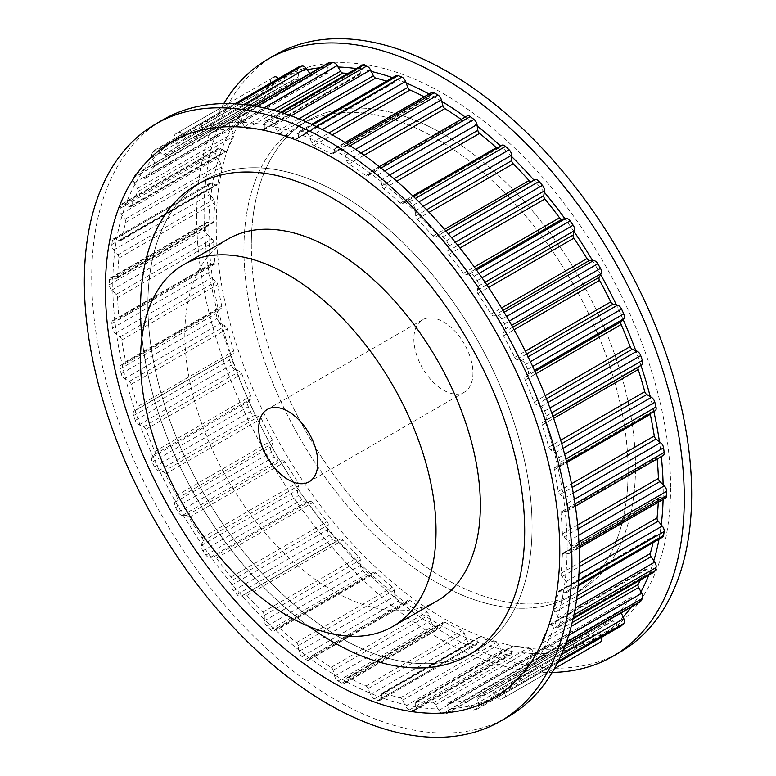 <?xml version="1.0" encoding="UTF-8"?>
<svg xmlns="http://www.w3.org/2000/svg" width="776" height="776" viewBox="0 0 776 776"><rect width="100%" height="100%" fill="white"/><g stroke="black" fill="none" stroke-linecap="round" stroke-linejoin="round"><path stroke-width="0.58" stroke-dasharray="3.88 2.91" d="M563.842 552.919L568.207 553.647A5.228 3.017 -120 0 0 569.584 553.443A5.228 3.017 -120 0 0 570.661 551.086A326.25 188.364 -120 0 0 570.661 546.731A5.228 3.017 -120 0 0 568.207 541.328L563.842 537.031A3.133 1.814 -120 0 1 562.367 533.869A314.755 181.73 -120 0 0 561.019 513.295A3.133 1.814 -120 0 1 561.649 511.559A3.133 1.814 -120 0 1 562.163 511.413L566.228 511.209A5.228 3.017 -120 0 0 567.072 510.967A5.228 3.017 -120 0 0 568.119 507.921A326.25 188.364 -120 0 0 567.528 503.284A5.228 3.017 -120 0 0 564.559 498.076L560.01 494.477A3.133 1.814 -120 0 1 558.235 491.441A314.755 181.73 -120 0 0 554.229 469.82A3.133 1.814 -120 0 1 554.792 467.647A3.133 1.814 -120 0 1 555.015 467.55L558.681 466.415A5.228 3.017 -120 0 0 559.04 466.26A5.228 3.017 -120 0 0 559.952 462.486A326.25 188.364 -120 0 0 558.788 457.675A5.228 3.017 -120 0 0 555.383 452.796L550.756 449.983A3.133 1.814 -120 0 1 548.739 447.141A314.755 181.73 -120 0 0 542.162 425.005A3.133 1.814 -120 0 1 542.57 422.416L545.751 420.379A5.228 3.017 -120 0 0 546.372 415.897A326.25 188.364 -120 0 0 544.665 411.028A5.228 3.017 -120 0 0 541.386 406.837A5.228 3.017 -120 0 0 540.901 406.595L536.323 404.645A3.133 1.814 -120 0 1 536.032 404.5A3.133 1.814 -120 0 1 534.092 402.075A314.755 181.73 -120 0 0 525.11 379.968A3.133 1.814 -120 0 1 525.129 377.107L527.748 374.216A5.228 3.017 -120 0 0 527.709 369.298A326.25 188.364 -120 0 0 525.497 364.507A5.228 3.017 -120 0 0 522.529 361.063A5.228 3.017 -120 0 0 521.482 360.627L517.039 359.589A3.133 1.814 -120 0 1 516.409 359.327A3.133 1.814 -120 0 1 514.672 357.348A314.755 181.73 -120 0 0 503.508 335.814A3.133 1.814 -120 0 1 503.139 332.759L505.127 329.082A5.228 3.017 -120 0 0 504.429 323.854A326.25 188.364 -120 0 0 501.762 319.237A5.228 3.017 -120 0 0 499.172 316.521A5.228 3.017 -120 0 0 497.581 316.016L493.41 315.91A3.133 1.814 -120 0 1 492.45 315.599A3.133 1.814 -120 0 1 490.946 314.057A314.755 181.73 -120 0 0 477.88 293.619A3.133 1.814 -120 0 1 477.124 290.447L478.443 286.082A5.228 3.017 -120 0 0 477.094 280.67A326.25 188.364 -120 0 0 474.049 276.353A5.228 3.017 -120 0 0 471.895 274.316A5.228 3.017 -120 0 0 469.81 273.86L465.998 274.685A3.133 1.814 -120 0 1 464.737 274.413A3.133 1.814 -120 0 1 463.505 273.268A314.755 181.73 -120 0 0 448.858 254.431A3.133 1.814 -120 0 1 447.742 251.23L448.344 246.283A5.228 3.017 -120 0 0 446.384 240.802A326.25 188.364 -120 0 0 443.028 236.893A5.228 3.017 -120 0 0 441.379 235.487A5.228 3.017 -120 0 0 438.838 235.196L435.481 236.932A3.133 1.814 -120 0 1 433.949 236.758A3.133 1.814 -120 0 1 433.027 235.991A314.755 181.73 -120 0 0 417.149 219.22A3.133 1.814 -120 0 1 415.703 216.048L415.577 210.645A5.228 3.017 -120 0 0 413.055 205.252A326.25 188.364 -120 0 0 409.476 201.838A5.228 3.017 -120 0 0 408.36 200.994A5.228 3.017 -120 0 0 405.751 200.741A5.228 3.017 -120 0 0 405.431 200.974L402.608 203.584A3.133 1.814 -120 0 1 402.424 203.729A3.133 1.814 -120 0 1 400.852 203.574A3.133 1.814 -120 0 1 400.251 203.128A314.755 181.73 -120 0 0 383.538 188.849A3.133 1.814 -120 0 1 381.792 185.794L380.948 180.061A5.228 3.017 -120 0 0 377.922 174.881A326.25 188.364 -120 0 0 374.207 172.049A5.228 3.017 -120 0 0 373.654 171.69A5.228 3.017 -120 0 0 371.044 171.428A5.228 3.017 -120 0 0 370.414 172.039L368.202 175.463A3.133 1.814 -120 0 1 367.824 175.832A3.133 1.814 -120 0 1 366.253 175.677A3.133 1.814 -120 0 1 365.991 175.512A314.755 181.73 -120 0 0 348.86 164.056A3.133 1.814 -120 0 1 346.862 161.204L345.31 155.278A5.228 3.017 -120 0 0 341.857 150.437A326.25 188.364 -120 0 0 339.975 149.341A326.25 188.364 -120 0 0 338.094 148.264A5.228 3.017 -120 0 0 335.513 148.022A5.228 3.017 -120 0 0 334.64 149.108L333.098 153.26A3.133 1.814 -120 0 1 332.574 153.91A3.133 1.814 -120 0 1 331.1 153.803A314.755 181.73 -120 0 0 313.96 145.471A3.133 1.814 -120 0 1 313.698 145.335A3.133 1.814 -120 0 1 311.748 142.871L309.546 136.906A5.228 3.017 -120 0 0 306.297 132.803A5.228 3.017 -120 0 0 305.754 132.531A326.25 188.364 -120 0 0 302.029 131.066A5.228 3.017 -120 0 0 300.021 131.096A5.228 3.017 -120 0 0 299.002 132.744L298.159 137.517A3.133 1.814 -120 0 1 297.548 138.506A3.133 1.814 -120 0 1 296.413 138.545A314.755 181.73 -120 0 0 279.7 133.53A3.133 1.814 -120 0 1 279.098 133.278A3.133 1.814 -120 0 1 277.342 131.26L274.529 125.402A5.228 3.017 -120 0 0 271.6 122.036A5.228 3.017 -120 0 0 270.485 121.599A326.25 188.364 -120 0 0 266.895 120.872A5.228 3.017 -120 0 0 265.46 121.066A5.228 3.017 -120 0 0 264.373 123.345L264.257 128.622A3.133 1.814 -120 0 1 263.607 129.99A3.133 1.814 -120 0 1 262.812 130.116A314.755 181.73 -120 0 0 246.923 128.544A3.133 1.814 -120 0 1 246.002 128.244A3.133 1.814 -120 0 1 244.479 126.663L241.123 121.046A5.228 3.017 -120 0 0 238.581 118.408A5.228 3.017 -120 0 0 236.922 117.903A326.25 188.364 -120 0 0 233.566 117.942A5.228 3.017 -120 0 0 232.664 118.185A5.228 3.017 -120 0 0 231.607 121.153L232.218 126.798A3.133 1.814 -120 0 1 231.588 128.573A3.133 1.814 -120 0 1 231.102 128.719A314.755 181.73 -120 0 0 216.446 130.63A3.133 1.814 -120 0 1 215.214 130.349A3.133 1.814 -120 0 1 213.963 129.175L210.15 123.947A5.228 3.017 -120 0 0 208.055 121.987A5.228 3.017 -120 0 0 205.912 121.541A326.25 188.364 -120 0 0 202.856 122.336A5.228 3.017 -120 0 0 202.439 122.511A5.228 3.017 -120 0 0 201.517 126.207L202.827 132.085A3.133 1.814 -120 0 1 202.274 134.296A3.133 1.814 -120 0 1 202.08 134.384A314.755 181.73 -120 0 0 189.004 139.728A3.133 1.814 -120 0 1 187.501 139.544A3.133 1.814 -120 0 1 186.55 138.739L182.37 134.035A5.228 3.017 -120 0 0 180.779 132.696A5.228 3.017 -120 0 0 178.189 132.424A326.25 188.364 -120 0 0 176.85 133.181A326.25 188.364 -120 0 0 175.521 133.967A5.228 3.017 -120 0 0 174.823 138.39L176.821 144.355A3.133 1.814 -120 0 1 176.443 146.984A314.755 181.73 -120 0 0 165.278 155.627A3.133 1.814 -120 0 1 165.113 155.753A3.133 1.814 -120 0 1 163.542 155.598A3.133 1.814 -120 0 1 162.911 155.132L158.479 151.048A5.228 3.017 -120 0 0 157.431 150.272A5.228 3.017 -120 0 0 154.812 150.011A5.228 3.017 -120 0 0 154.453 150.282A326.25 188.364 -120 0 0 152.241 152.523A5.228 3.017 -120 0 0 152.203 157.402L154.822 163.319A3.133 1.814 -120 0 1 154.841 166.19A314.755 181.73 -120 0 0 145.859 177.937A3.133 1.814 -120 0 1 145.49 178.276A3.133 1.814 -120 0 1 143.929 178.121A3.133 1.814 -120 0 1 143.638 177.937L139.049 174.59A5.228 3.017 -120 0 0 138.564 174.28A5.228 3.017 -120 0 0 135.955 174.018A5.228 3.017 -120 0 0 135.286 174.678A326.25 188.364 -120 0 0 133.579 177.568A5.228 3.017 -120 0 0 134.209 182.777L137.391 188.49A3.133 1.814 -120 0 1 137.798 191.556A314.755 181.73 -120 0 0 131.222 206.096A3.133 1.814 -120 0 1 130.708 206.717A3.133 1.814 -120 0 1 129.194 206.6L124.567 204.069A5.228 3.017 -120 0 0 122.055 203.865A5.228 3.017 -120 0 0 121.163 205.01A326.25 188.364 -120 0 0 119.999 208.482A5.228 3.017 -120 0 0 121.269 213.885L124.946 219.249A3.133 1.814 -120 0 1 125.731 222.431A314.755 181.73 -120 0 0 121.716 239.415A3.133 1.814 -120 0 1 121.114 240.376A3.133 1.814 -120 0 1 119.95 240.405L115.401 238.756A5.228 3.017 -120 0 0 113.461 238.814A5.228 3.017 -120 0 0 112.423 240.531A326.25 188.364 -120 0 0 111.841 244.489A5.228 3.017 -120 0 0 113.733 249.959L117.797 254.858A3.133 1.814 -120 0 1 118.941 258.069A314.755 181.73 -120 0 0 117.593 277.071A3.133 1.814 -120 0 1 116.943 278.409A3.133 1.814 -120 0 1 116.109 278.535L111.754 277.798A5.228 3.017 -120 0 0 110.376 278.012A5.228 3.017 -120 0 0 109.29 280.369A326.25 188.364 -120 0 0 109.29 284.714A5.228 3.017 -120 0 0 111.754 290.127L116.109 294.424A3.133 1.814 -120 0 1 117.593 297.586A314.755 181.73 -120 0 0 118.941 318.15A3.133 1.814 -120 0 1 118.301 319.896A3.133 1.814 -120 0 1 117.797 320.042L113.733 320.245A5.228 3.017 -120 0 0 112.879 320.488A5.228 3.017 -120 0 0 111.841 323.534A326.25 188.364 -120 0 0 112.423 328.17A5.228 3.017 -120 0 0 115.401 333.379L119.95 336.978A3.133 1.814 -120 0 1 121.716 340.014A314.755 181.73 -120 0 0 125.731 361.635A3.133 1.814 -120 0 1 125.159 363.808A3.133 1.814 -120 0 1 124.946 363.905L121.269 365.03A5.228 3.017 -120 0 0 120.91 365.195A5.228 3.017 -120 0 0 119.999 368.969A326.25 188.364 -120 0 0 121.163 373.78A5.228 3.017 -120 0 0 124.567 378.659L129.194 381.472A3.133 1.814 -120 0 1 131.222 384.304A314.755 181.73 -120 0 0 137.798 406.44A3.133 1.814 -120 0 1 137.391 409.039L134.209 411.076A5.228 3.017 -120 0 0 133.579 415.558A326.25 188.364 -120 0 0 135.286 420.417A5.228 3.017 -120 0 0 138.564 424.608A5.228 3.017 -120 0 0 139.049 424.85L143.638 426.8A3.133 1.814 -120 0 1 143.929 426.945A3.133 1.814 -120 0 1 145.859 429.37A314.755 181.73 -120 0 0 154.841 451.477A3.133 1.814 -120 0 1 154.822 454.338L152.203 457.229A5.228 3.017 -120 0 0 152.241 462.147A326.25 188.364 -120 0 0 154.453 466.948A5.228 3.017 -120 0 0 157.431 470.392A5.228 3.017 -120 0 0 158.479 470.819L162.911 471.866A3.133 1.814 -120 0 1 163.542 472.128A3.133 1.814 -120 0 1 165.278 474.097A314.755 181.73 -120 0 0 176.443 495.641A3.133 1.814 -120 0 1 176.821 498.696L174.823 502.363A5.228 3.017 -120 0 0 175.521 507.601A326.25 188.364 -120 0 0 178.189 512.208A5.228 3.017 -120 0 0 180.779 514.934A5.228 3.017 -120 0 0 182.37 515.439L186.55 515.545A3.133 1.814 -120 0 1 187.501 515.846A3.133 1.814 -120 0 1 189.004 517.398A314.755 181.73 -120 0 0 202.08 537.836A3.133 1.814 -120 0 1 202.827 540.998L201.517 545.363A5.228 3.017 -120 0 0 202.856 550.785A326.25 188.364 -120 0 0 205.912 555.102A5.228 3.017 -120 0 0 208.055 557.139A5.228 3.017 -120 0 0 210.15 557.595L213.963 556.77A3.133 1.814 -120 0 1 215.214 557.042A3.133 1.814 -120 0 1 216.446 558.187A314.755 181.73 -120 0 0 231.102 577.014A3.133 1.814 -120 0 1 232.218 580.225L231.607 585.172A5.228 3.017 -120 0 0 233.566 590.643A326.25 188.364 -120 0 0 236.922 594.562A5.228 3.017 -120 0 0 238.581 595.958A5.228 3.017 -120 0 0 241.123 596.259L244.479 594.513A3.133 1.814 -120 0 1 246.002 594.697A3.133 1.814 -120 0 1 246.923 595.464A314.755 181.73 -120 0 0 262.812 612.225A3.133 1.814 -120 0 1 264.257 615.397L264.373 620.81A5.228 3.017 -120 0 0 266.895 626.203A326.25 188.364 -120 0 0 270.485 629.608A5.228 3.017 -120 0 0 271.6 630.452A5.228 3.017 -120 0 0 274.209 630.713A5.228 3.017 -120 0 0 274.529 630.481L277.342 627.862A3.133 1.814 -120 0 1 277.536 627.726A3.133 1.814 -120 0 1 279.098 627.881A3.133 1.814 -120 0 1 279.7 628.317A314.755 181.73 -120 0 0 296.413 642.606A3.133 1.814 -120 0 1 298.159 645.651L299.002 651.394A5.228 3.017 -120 0 0 302.029 656.574A326.25 188.364 -120 0 0 305.754 659.396A5.228 3.017 -120 0 0 306.297 659.765A5.228 3.017 -120 0 0 308.916 660.027A5.228 3.017 -120 0 0 309.546 659.406L311.748 655.992A3.133 1.814 -120 0 1 312.136 655.623A3.133 1.814 -120 0 1 313.698 655.778A3.133 1.814 -120 0 1 313.96 655.943A314.755 181.73 -120 0 0 331.1 667.389A3.133 1.814 -120 0 1 333.098 670.251L334.64 676.177A5.228 3.017 -120 0 0 338.094 681.008A326.25 188.364 -120 0 0 339.975 682.104A326.25 188.364 -120 0 0 341.857 683.19A5.228 3.017 -120 0 0 344.447 683.433A5.228 3.017 -120 0 0 345.31 682.337L346.862 678.195A3.133 1.814 -120 0 1 347.376 677.545A3.133 1.814 -120 0 1 348.86 677.642A314.755 181.73 -120 0 0 365.991 685.984A3.133 1.814 -120 0 1 366.253 686.12A3.133 1.814 -120 0 1 368.202 688.574L370.414 694.549A5.228 3.017 -120 0 0 373.654 698.652A5.228 3.017 -120 0 0 374.207 698.924A326.25 188.364 -120 0 0 377.922 700.388A5.228 3.017 -120 0 0 379.93 700.359A5.228 3.017 -120 0 0 380.948 698.701L381.792 693.938A3.133 1.814 -120 0 1 382.403 692.949A3.133 1.814 -120 0 1 383.538 692.9A314.755 181.73 -120 0 0 400.251 697.915A3.133 1.814 -120 0 1 400.852 698.167A3.133 1.814 -120 0 1 402.608 700.185L405.431 706.053A5.228 3.017 -120 0 0 408.36 709.409A5.228 3.017 -120 0 0 409.476 709.856A326.25 188.364 -120 0 0 413.055 710.583A5.228 3.017 -120 0 0 414.5 710.38A5.228 3.017 -120 0 0 415.577 708.1L415.703 702.833A3.133 1.814 -120 0 1 416.343 701.465A3.133 1.814 -120 0 1 417.149 701.339A314.755 181.73 -120 0 0 433.027 702.91A3.133 1.814 -120 0 1 433.949 703.211A3.133 1.814 -120 0 1 435.481 704.792L438.838 710.409A5.228 3.017 -120 0 0 441.379 713.047A5.228 3.017 -120 0 0 443.028 713.551A326.25 188.364 -120 0 0 446.384 713.513A5.228 3.017 -120 0 0 447.296 713.27A5.228 3.017 -120 0 0 448.344 710.302L447.742 704.657A3.133 1.814 -120 0 1 448.373 702.881A3.133 1.814 -120 0 1 448.858 702.736A314.755 181.73 -120 0 0 463.505 700.825A3.133 1.814 -120 0 1 464.737 701.106A3.133 1.814 -120 0 1 465.998 702.28L469.81 707.508A5.228 3.017 -120 0 0 471.895 709.468A5.228 3.017 -120 0 0 474.049 709.914A326.25 188.364 -120 0 0 477.094 709.109A5.228 3.017 -120 0 0 477.512 708.934A5.228 3.017 -120 0 0 478.443 705.248L477.124 699.37A3.133 1.814 -120 0 1 477.686 697.149A3.133 1.814 -120 0 1 477.88 697.061A314.755 181.73 -120 0 0 490.946 691.717A3.133 1.814 -120 0 1 492.45 691.911A3.133 1.814 -120 0 1 493.41 692.706L497.581 697.42A5.228 3.017 -120 0 0 499.172 698.759A5.228 3.017 -120 0 0 501.762 699.021A326.25 188.364 -120 0 0 503.1 698.264A326.25 188.364 -120 0 0 504.429 697.488A5.228 3.017 -120 0 0 505.127 693.065L503.139 687.09A3.133 1.814 -120 0 1 503.508 684.471A314.755 181.73 -120 0 0 514.672 675.818A3.133 1.814 -120 0 1 514.847 675.702A3.133 1.814 -120 0 1 516.409 675.857A3.133 1.814 -120 0 1 517.039 676.323L521.482 680.397A5.228 3.017 -120 0 0 522.529 681.183A5.228 3.017 -120 0 0 525.139 681.435A5.228 3.017 -120 0 0 525.497 681.163A326.25 188.364 -120 0 0 527.709 678.922A5.228 3.017 -120 0 0 527.748 674.053L525.129 668.136A3.133 1.814 -120 0 1 525.11 665.255A314.755 181.73 -120 0 0 534.092 653.518A3.133 1.814 -120 0 1 534.46 653.169A3.133 1.814 -120 0 1 536.032 653.324A3.133 1.814 -120 0 1 536.323 653.518L540.901 656.865A5.228 3.017 -120 0 0 541.386 657.175A5.228 3.017 -120 0 0 543.995 657.437A5.228 3.017 -120 0 0 544.665 656.768A326.25 188.364 -120 0 0 546.372 653.877A5.228 3.017 -120 0 0 545.751 648.678L542.57 642.965A3.133 1.814 -120 0 1 542.162 639.899A314.755 181.73 -120 0 0 548.739 625.359A3.133 1.814 -120 0 1 549.253 624.728A3.133 1.814 -120 0 1 550.756 624.855L555.383 627.386A5.228 3.017 -120 0 0 557.895 627.59A5.228 3.017 -120 0 0 558.788 626.436A326.25 188.364 -120 0 0 559.952 622.973A5.228 3.017 -120 0 0 558.681 617.57L555.015 612.196A3.133 1.814 -120 0 1 554.229 609.024A314.755 181.73 -120 0 0 558.235 592.039A3.133 1.814 -120 0 1 558.846 591.079A3.133 1.814 -120 0 1 560.01 591.04L564.559 592.699A5.228 3.017 -120 0 0 566.499 592.641A5.228 3.017 -120 0 0 567.528 590.924A326.25 188.364 -120 0 0 568.119 586.966A5.228 3.017 -120 0 0 566.228 581.486L562.163 576.597A3.133 1.814 -120 0 1 561.019 573.386A314.755 181.73 -120 0 0 562.367 554.374A3.133 1.814 -120 0 1 563.017 553.045A3.133 1.814 -120 0 1 563.842 552.919L659.891 497.464L664.246 498.202A5.228 3.017 -120 0 0 665.624 497.988M659.891 497.464A3.133 1.814 -120 0 0 659.057 497.591A3.133 1.814 -120 0 0 658.407 498.929A314.755 181.73 -120 0 1 658.271 502.237M560.01 591.04L656.05 535.595L660.599 537.244A5.228 3.017 -120 0 0 662.539 537.186M656.05 535.595A3.133 1.814 -120 0 0 654.886 535.624A3.133 1.814 -120 0 0 654.284 536.585A314.755 181.73 -120 0 1 653.023 542.686M550.756 624.855L646.806 569.4L651.433 571.931A5.228 3.017 -120 0 0 653.945 572.135M646.806 569.4A3.133 1.814 -120 0 0 645.293 569.283A3.133 1.814 -120 0 0 644.778 569.904A314.755 181.73 -120 0 1 640.442 579.934M536.323 653.518L632.362 598.063L636.95 601.41A5.228 3.017 -120 0 0 637.435 601.72A5.228 3.017 -120 0 0 640.045 601.982M632.362 598.063A3.133 1.814 -120 0 0 632.071 597.879A3.133 1.814 -120 0 0 630.51 597.724A3.133 1.814 -120 0 0 630.141 598.063A314.755 181.73 -120 0 1 621.159 609.81A3.133 1.814 -120 0 0 621.178 612.681L621.246 612.836M517.039 676.323L613.088 620.868L617.521 624.952A5.228 3.017 -120 0 0 618.569 625.728A5.228 3.017 -120 0 0 621.188 625.99M613.088 620.868A3.133 1.814 -120 0 0 612.458 620.402A3.133 1.814 -120 0 0 610.887 620.247A3.133 1.814 -120 0 0 610.722 620.373A314.755 181.73 -120 0 1 599.557 629.016A3.133 1.814 -120 0 0 599.179 631.645L601.158 637.552M493.41 692.706L589.45 637.261L593.63 641.965A5.228 3.017 -120 0 0 595.221 643.304A5.228 3.017 -120 0 0 597.811 643.576A326.25 188.364 -120 0 0 599.15 642.819M589.45 637.261A3.133 1.814 -120 0 0 588.499 636.456A3.133 1.814 -120 0 0 586.995 636.272A314.755 181.73 -120 0 1 573.92 641.616A3.133 1.814 -120 0 0 573.726 641.703A3.133 1.814 -120 0 0 573.173 643.915L574.482 649.793A5.228 3.017 -120 0 1 573.561 653.489A5.228 3.017 -120 0 1 573.144 653.664A326.25 188.364 -120 0 1 570.088 654.459A5.228 3.017 -120 0 1 567.945 654.013A5.228 3.017 -120 0 1 565.85 652.053L562.037 646.825A3.133 1.814 -120 0 0 560.786 645.651A3.133 1.814 -120 0 0 559.554 645.37A314.755 181.73 -120 0 1 544.898 647.281A3.133 1.814 -120 0 0 544.413 647.427A3.133 1.814 -120 0 0 543.782 649.202L544.393 654.847A5.228 3.017 -120 0 1 543.336 657.815A5.228 3.017 -120 0 1 542.434 658.058A326.25 188.364 -120 0 1 539.077 658.096A5.228 3.017 -120 0 1 537.419 657.592A5.228 3.017 -120 0 1 534.877 654.954L531.521 649.337A3.133 1.814 -120 0 0 529.998 647.756A3.133 1.814 -120 0 0 529.077 647.456A314.755 181.73 -120 0 1 513.188 645.884A3.133 1.814 -120 0 0 512.393 646.01A3.133 1.814 -120 0 0 511.743 647.378L511.627 652.655A5.228 3.017 -120 0 1 510.54 654.934A5.228 3.017 -120 0 1 509.105 655.128A326.25 188.364 -120 0 1 505.515 654.401A5.228 3.017 -120 0 1 504.4 653.964A5.228 3.017 -120 0 1 501.471 650.598L498.658 644.74A3.133 1.814 -120 0 0 496.902 642.722A3.133 1.814 -120 0 0 496.3 642.47A314.755 181.73 -120 0 1 479.587 637.455A3.133 1.814 -120 0 0 478.452 637.494A3.133 1.814 -120 0 0 477.841 638.483L476.998 643.255A5.228 3.017 -120 0 1 475.979 644.904A5.228 3.017 -120 0 1 473.971 644.934A326.25 188.364 -120 0 1 470.246 643.469A5.228 3.017 -120 0 1 469.703 643.197A5.228 3.017 -120 0 1 466.454 639.094L464.252 633.129A3.133 1.814 -120 0 0 462.302 630.665A3.133 1.814 -120 0 0 462.04 630.529A314.755 181.73 -120 0 1 444.9 622.197A3.133 1.814 -120 0 0 443.426 622.09A3.133 1.814 -120 0 0 442.902 622.74L441.36 626.892A5.228 3.017 -120 0 1 440.487 627.978A5.228 3.017 -120 0 1 437.906 627.736A326.25 188.364 -120 0 1 436.025 626.659A326.25 188.364 -120 0 1 434.143 625.563A5.228 3.017 -120 0 1 430.69 620.722L429.138 614.796A3.133 1.814 -120 0 0 427.139 611.944A314.755 181.73 -120 0 1 410.009 600.488A3.133 1.814 -120 0 0 409.747 600.323A3.133 1.814 -120 0 0 408.176 600.168A3.133 1.814 -120 0 0 407.798 600.537L405.586 603.961A5.228 3.017 -120 0 1 404.956 604.572A5.228 3.017 -120 0 1 402.346 604.31A5.228 3.017 -120 0 1 401.793 603.951A326.25 188.364 -120 0 1 398.078 601.119A5.228 3.017 -120 0 1 395.052 595.939L394.208 590.206A3.133 1.814 -120 0 0 392.462 587.151A314.755 181.73 -120 0 1 375.749 572.872A3.133 1.814 -120 0 0 375.147 572.426A3.133 1.814 -120 0 0 373.576 572.271A3.133 1.814 -120 0 0 373.392 572.416L370.569 575.026A5.228 3.017 -120 0 1 370.249 575.258A5.228 3.017 -120 0 1 367.64 575.006A5.228 3.017 -120 0 1 366.524 574.162A326.25 188.364 -120 0 1 362.945 570.748A5.228 3.017 -120 0 1 360.423 565.355L360.297 559.952A3.133 1.814 -120 0 0 358.851 556.78A314.755 181.73 -120 0 1 342.973 540.009A3.133 1.814 -120 0 0 342.051 539.242A3.133 1.814 -120 0 0 340.519 539.068L337.162 540.804A5.228 3.017 -120 0 1 334.621 540.513A5.228 3.017 -120 0 1 332.972 539.107A326.25 188.364 -120 0 1 329.616 535.197A5.228 3.017 -120 0 1 327.656 529.717L328.258 524.77A3.133 1.814 -120 0 0 327.142 521.569A314.755 181.73 -120 0 1 312.495 502.732A3.133 1.814 -120 0 0 311.263 501.587A3.133 1.814 -120 0 0 310.002 501.315L306.19 502.14A5.228 3.017 -120 0 1 304.105 501.684A5.228 3.017 -120 0 1 301.951 499.647A326.25 188.364 -120 0 1 298.905 495.33A5.228 3.017 -120 0 1 297.557 489.918L298.876 485.553A3.133 1.814 -120 0 0 298.12 482.381A314.755 181.73 -120 0 1 285.054 461.943A3.133 1.814 -120 0 0 283.55 460.401A3.133 1.814 -120 0 0 282.59 460.09L278.419 459.984A5.228 3.017 -120 0 1 276.828 459.479A5.228 3.017 -120 0 1 274.238 456.763A326.25 188.364 -120 0 1 271.571 452.146A5.228 3.017 -120 0 1 270.873 446.918L272.861 443.241A3.133 1.814 -120 0 0 272.492 440.186A314.755 181.73 -120 0 1 261.328 418.652A3.133 1.814 -120 0 0 259.591 416.673A3.133 1.814 -120 0 0 258.961 416.411L254.518 415.373A5.228 3.017 -120 0 1 253.471 414.937A5.228 3.017 -120 0 1 250.502 411.493A326.25 188.364 -120 0 1 248.291 406.702A5.228 3.017 -120 0 1 248.252 401.784L250.871 398.893A3.133 1.814 -120 0 0 250.89 396.032A314.755 181.73 -120 0 1 241.908 373.925A3.133 1.814 -120 0 0 239.968 371.5A3.133 1.814 -120 0 0 239.677 371.355L235.099 369.405A5.228 3.017 -120 0 1 234.614 369.163A5.228 3.017 -120 0 1 231.335 364.972A326.25 188.364 -120 0 1 229.628 360.103A5.228 3.017 -120 0 1 230.249 355.621L233.43 353.584A3.133 1.814 -120 0 0 233.838 350.995A314.755 181.73 -120 0 1 227.261 328.859A3.133 1.814 -120 0 0 225.244 326.017L220.617 323.204A5.228 3.017 -120 0 1 217.212 318.325A326.25 188.364 -120 0 1 216.048 313.514A5.228 3.017 -120 0 1 216.96 309.74A5.228 3.017 -120 0 1 217.319 309.585L220.985 308.45A3.133 1.814 -120 0 0 221.209 308.353A3.133 1.814 -120 0 0 221.771 306.18A314.755 181.73 -120 0 1 217.765 284.559A3.133 1.814 -120 0 0 215.99 281.523L211.441 277.924A5.228 3.017 -120 0 1 208.472 272.715A326.25 188.364 -120 0 1 207.881 268.079A5.228 3.017 -120 0 1 208.928 265.033A5.228 3.017 -120 0 1 209.772 264.791L213.836 264.587A3.133 1.814 -120 0 0 214.351 264.441A3.133 1.814 -120 0 0 214.981 262.705A314.755 181.73 -120 0 1 213.633 242.131A3.133 1.814 -120 0 0 212.158 238.969L207.793 234.672A5.228 3.017 -120 0 1 205.339 229.269A326.25 188.364 -120 0 1 205.339 224.914A5.228 3.017 -120 0 1 206.416 222.557A5.228 3.017 -120 0 1 207.793 222.353L212.158 223.081A3.133 1.814 -120 0 0 212.983 222.954A3.133 1.814 -120 0 0 213.633 221.626A314.755 181.73 -120 0 1 214.981 202.614A3.133 1.814 -120 0 0 213.836 199.403L209.772 194.514A5.228 3.017 -120 0 1 207.881 189.034A326.25 188.364 -120 0 1 208.472 185.076A5.228 3.017 -120 0 1 209.501 183.359A5.228 3.017 -120 0 1 211.441 183.301L215.99 184.96A3.133 1.814 -120 0 0 217.154 184.921A3.133 1.814 -120 0 0 217.765 183.96A314.755 181.73 -120 0 1 221.771 166.976A3.133 1.814 -120 0 0 220.985 163.804L217.319 158.43A5.228 3.017 -120 0 1 216.048 153.027A326.25 188.364 -120 0 1 217.212 149.564A5.228 3.017 -120 0 1 218.105 148.41A5.228 3.017 -120 0 1 220.617 148.614L225.244 151.145A3.133 1.814 -120 0 0 226.747 151.271A3.133 1.814 -120 0 0 227.261 150.641A314.755 181.73 -120 0 1 233.838 136.101A3.133 1.814 -120 0 0 233.43 133.036L230.249 127.322A5.228 3.017 -120 0 1 229.628 122.123A326.25 188.364 -120 0 1 231.335 119.232A5.228 3.017 -120 0 1 232.005 118.563A5.228 3.017 -120 0 1 234.614 118.825A5.228 3.017 -120 0 1 235.099 119.135L239.677 122.482A3.133 1.814 -120 0 0 239.968 122.676A3.133 1.814 -120 0 0 241.54 122.831A3.133 1.814 -120 0 0 241.908 122.482A314.755 181.73 -120 0 1 250.89 110.745A3.133 1.814 -120 0 0 250.871 107.864L248.252 101.947A5.228 3.017 -120 0 1 248.291 97.078A326.25 188.364 -120 0 1 250.502 94.837A5.228 3.017 -120 0 1 250.861 94.565A5.228 3.017 -120 0 1 253.471 94.817A5.228 3.017 -120 0 1 254.518 95.603L258.961 99.677A3.133 1.814 -120 0 0 259.591 100.143A3.133 1.814 -120 0 0 261.153 100.298A3.133 1.814 -120 0 0 261.328 100.182A314.755 181.73 -120 0 1 272.492 91.529A3.133 1.814 -120 0 0 272.861 88.91L270.873 82.935A5.228 3.017 -120 0 1 271.571 78.512A326.25 188.364 -120 0 1 272.9 77.736M186.55 138.739L282.59 83.294L278.458 78.628M282.59 83.294A3.133 1.814 -120 0 0 283.55 84.089A3.133 1.814 -120 0 0 285.054 84.283A314.755 181.73 -120 0 1 298.12 78.939A3.133 1.814 -120 0 0 298.314 78.851A3.133 1.814 -120 0 0 298.876 76.63L297.557 70.752A5.228 3.017 -120 0 1 298.488 67.066M213.963 129.175L309.905 73.584M310.002 73.72A3.133 1.814 -120 0 0 311.263 74.894A3.133 1.814 -120 0 0 312.495 75.175A314.755 181.73 -120 0 1 327.142 73.264A3.133 1.814 -120 0 0 327.627 73.119A3.133 1.814 -120 0 0 328.258 71.343L327.656 65.698A5.228 3.017 -120 0 1 328.704 62.73M262.812 130.116L358.851 74.661A314.755 181.73 -120 0 0 348.007 73.41M358.851 74.661A3.133 1.814 -120 0 0 359.657 74.535A3.133 1.814 -120 0 0 360.297 73.167L360.423 67.9A5.228 3.017 -120 0 1 361.5 65.621M296.413 138.545L392.462 83.1A314.755 181.73 -120 0 0 386.545 81.141M392.462 83.1A3.133 1.814 -120 0 0 393.597 83.051A3.133 1.814 -120 0 0 394.208 82.062L395.052 77.299A5.228 3.017 -120 0 1 396.07 75.641M331.1 153.803L427.139 98.358A314.755 181.73 -120 0 0 424.21 96.816M427.139 98.358A3.133 1.814 -120 0 0 428.624 98.455A3.133 1.814 -120 0 0 429.138 97.805L430.69 93.663A5.228 3.017 -120 0 1 431.553 92.567M365.991 175.512L462.04 120.057A314.755 181.73 -120 0 0 461.138 119.417M462.04 120.057A3.133 1.814 -120 0 0 462.302 120.222A3.133 1.814 -120 0 0 463.864 120.377A3.133 1.814 -120 0 0 464.252 120.008L466.454 116.594A5.228 3.017 -120 0 1 467.084 115.973M496.892 148.119A3.133 1.814 -120 0 0 496.902 148.119A3.133 1.814 -120 0 0 498.464 148.274A3.133 1.814 -120 0 0 498.658 148.138L501.471 145.519A5.228 3.017 -120 0 1 501.791 145.287M555.015 467.55L651.054 412.095L654.731 410.97L558.681 466.415M651.054 412.095A3.133 1.814 -120 0 0 650.841 412.192A3.133 1.814 -120 0 0 650.191 413.637M562.163 511.413L658.203 455.958L662.267 455.755A5.228 3.017 -120 0 0 663.121 455.512M658.203 455.958A3.133 1.814 -120 0 0 657.699 456.104A3.133 1.814 -120 0 0 657.059 457.85A314.755 181.73 -120 0 1 657.165 458.955M436.025 582.078A271.658 156.839 -120 0 0 571.854 595.541A271.658 156.839 -120 0 0 613.496 377.854A271.658 156.839 -120 0 0 436.025 138.468A271.658 156.839 -120 0 0 300.196 125.014A271.658 156.839 -120 0 0 258.553 342.691A271.658 156.839 -120 0 0 436.025 582.078M339.975 193.922A271.658 156.839 -120 0 0 204.146 180.459A271.658 156.839 -120 0 0 162.504 398.146A271.658 156.839 -120 0 0 339.975 637.533A271.658 156.839 -120 0 0 475.804 650.986A271.658 156.839 -120 0 0 517.447 433.309A271.658 156.839 -120 0 0 339.975 193.922M443.406 134.2A271.658 156.839 -120 0 0 307.587 120.746A271.658 156.839 -120 0 0 265.945 338.433A271.658 156.839 -120 0 0 443.406 577.819A271.658 156.839 -120 0 0 579.236 591.273A271.658 156.839 -120 0 0 620.878 373.586A271.658 156.839 -120 0 0 443.406 134.2M443.406 390.134A41.797 24.134 -120 0 0 464.31 392.2A41.797 24.134 -120 0 0 470.712 358.716A41.797 24.134 -120 0 0 443.406 321.885A41.797 24.134 -120 0 0 422.513 319.819A41.797 24.134 -120 0 0 416.111 353.303A41.797 24.134 -120 0 0 443.406 390.134M141.959 337.211A271.658 156.839 -120 0 0 308.964 626.475A271.658 156.839 60 0 1 141.959 337.211M228.105 239.018A208.967 120.649 -120 0 0 196.076 406.469A208.967 120.649 -120 0 0 332.594 590.614A208.967 120.649 -120 0 0 437.072 600.963M251.317 245.109A271.658 156.839 -120 0 0 369.9 518.494A271.658 156.839 -120 0 0 579.236 591.273A271.658 156.839 -120 0 0 635.505 466.91A271.658 156.839 -120 0 0 516.923 193.525A271.658 156.839 -120 0 0 307.587 120.746A271.658 156.839 -120 0 0 251.317 245.109M670.59 487.173A321.283 185.493 -120 0 0 443.406 93.683A321.283 185.493 -120 0 0 216.223 224.846A321.283 185.493 -120 0 0 443.406 618.336A321.283 185.493 -120 0 0 670.59 487.173M628.114 471.178A271.658 156.839 -120 0 0 509.531 197.793A271.658 156.839 -120 0 0 300.196 125.014A271.658 156.839 -120 0 0 243.936 249.368A271.658 156.839 -120 0 0 362.508 522.752A271.658 156.839 -120 0 0 571.854 595.541A271.658 156.839 -120 0 0 628.114 471.178M307.17 69.83A321.283 185.493 -120 0 0 208.841 229.114A321.283 185.493 -120 0 0 368.551 571.815A321.283 185.493 -120 0 0 623.128 617.095M631.363 606.997A321.283 185.493 -120 0 0 640.986 591.768M648.775 575.123A321.283 185.493 -120 0 0 653.79 560.747M659.008 539.233A321.283 185.493 -120 0 0 661.23 524.789M663.102 499.453A321.283 185.493 -120 0 0 663.208 491.441A321.283 185.493 -120 0 0 663.131 484.777M661.317 456.56A321.283 185.493 -120 0 0 659.445 441.709M653.848 411.522A321.283 185.493 -120 0 0 650.249 396.623M640.986 365.447A321.283 185.493 -120 0 0 635.777 350.645M623.128 319.508A321.283 185.493 -120 0 0 616.396 304.91M600.663 274.568A321.283 185.493 -120 0 0 592.563 260.532M574.153 231.752A321.283 185.493 -120 0 0 564.88 218.619M544.238 192.089A321.283 185.493 -120 0 0 534.024 180.187M511.656 156.568A321.283 185.493 -120 0 0 500.549 146.004M477.211 126.071A321.283 185.493 -120 0 0 465.28 117.021M441.757 101.336A321.283 185.493 -120 0 0 429.031 94.032M406.158 82.974A321.283 185.493 -120 0 0 392.53 77.687M371.287 71.45A321.283 185.493 -120 0 0 356.329 68.608M338.026 67.027A321.283 185.493 -120 0 0 320.022 67.745M223.789 103.567A344.796 199.073 -120 0 0 196.667 216.94A344.796 199.073 -120 0 0 552.211 672.433M275.47 54.834A344.796 199.073 -120 0 0 204.059 212.672A344.796 199.073 -120 0 0 354.564 559.661A344.796 199.073 -120 0 0 620.257 652.044M147.886 304.822A271.658 156.839 60 0 1 204.146 180.459A271.658 156.839 60 0 1 413.492 253.248A271.658 156.839 60 0 1 532.064 526.632A271.658 156.839 60 0 1 475.804 650.986A271.658 156.839 60 0 1 266.469 578.207A271.658 156.839 60 0 1 147.886 304.822M567.159 546.886A321.283 185.493 60 0 1 339.975 678.059A321.283 185.493 60 0 1 112.792 284.559A321.283 185.493 60 0 1 339.975 153.396A321.283 185.493 60 0 1 567.159 546.886M507.921 716.898A344.796 199.073 60 0 1 242.219 624.525A344.796 199.073 60 0 1 91.713 277.536A344.796 199.073 60 0 1 163.125 119.698M341.857 150.437L350.092 145.684M345.31 155.278L355.612 149.331M346.862 161.204L361.015 153.027M348.86 164.056L364.138 155.239M368.202 175.463L464.252 120.008M370.414 172.039L466.454 116.594M374.207 172.049L381.113 168.062M377.922 174.881L384.712 170.963M380.948 180.061L389.639 175.036M381.792 185.794L393.995 178.752M383.538 188.849L396.808 181.186M400.251 203.128L412.793 195.891M402.608 203.584L498.658 148.138M405.431 200.974L501.471 145.519M409.476 201.838L415.393 198.423M413.055 205.252L418.894 201.876M415.577 210.645L423.211 206.232M415.703 216.048L426.616 209.753M417.149 219.22L429.079 212.333M433.027 235.991L444.493 229.366M435.481 236.932L445.851 230.947M438.838 235.196L445.967 231.073M443.028 236.893L448.324 233.838M446.384 240.802L451.632 237.776M448.344 246.283L455.308 242.257M447.742 251.23L457.85 245.391M448.858 254.431L459.945 248.029M463.505 273.268L474.349 267.012M465.998 274.685L475.795 269.02M469.81 273.86L476.493 270M474.049 276.353L478.986 273.501M477.094 280.67L482.012 277.827M478.443 286.082L485.058 282.27M477.124 290.447L486.804 284.86M477.88 293.619L488.54 287.469M490.946 314.057L501.529 307.946M493.41 315.91L502.984 310.371M497.581 316.016L504.109 312.253M501.762 319.237L506.582 316.453M504.429 323.854L509.25 321.07M505.127 329.082L511.656 325.319M503.139 332.759L512.713 327.23M503.508 335.814L514.09 329.703M514.672 357.348L525.333 351.198M517.039 359.589L526.72 354.001M521.482 360.627L528.087 356.815M525.497 364.507L530.415 361.665M527.709 369.298L532.656 366.447M527.748 374.216L534.441 370.356M525.129 377.107L534.936 371.452M525.11 379.968L535.944 373.712M534.092 402.075L545.188 395.673M536.323 404.645L546.42 398.815M540.901 406.595L547.875 402.579M544.665 411.028L549.912 408.001M546.372 415.897L551.668 412.842M545.751 420.379L552.881 416.256M542.57 422.416L552.939 416.421M542.162 425.005L553.627 418.39M548.739 447.141L560.67 440.254M550.756 449.983L561.678 443.678M555.383 452.796L563.017 448.382M558.788 457.675L564.627 454.3M559.952 462.486L565.879 459.062M554.229 469.82L566.761 462.583M558.235 491.441L571.505 483.778M560.01 494.477L572.213 487.425M564.559 498.076L573.251 493.061M567.528 503.284L574.318 499.366M568.119 507.921L575.026 503.925M566.228 511.209L662.267 455.755M561.019 513.295L657.059 457.85M562.367 533.869L577.645 525.042M563.842 537.031L577.994 528.854M568.207 541.328L578.498 535.382M570.661 546.731L578.896 541.987M570.661 551.086L579.08 546.226M568.207 553.647L664.246 498.202M562.367 554.374L658.407 498.929M561.019 573.386L579.303 562.823M562.163 576.597L579.236 566.732M566.228 581.486L578.974 574.133M568.119 586.966L578.566 580.933M567.528 590.924L578.265 584.716M564.559 592.699L660.599 537.244M558.235 592.039L654.284 536.585M554.229 609.024L577.092 595.822M555.015 612.196L576.558 599.751M558.681 617.57L575.249 608.006M559.952 622.973L573.92 614.912M558.788 626.436L573.231 618.103M555.383 627.386L651.433 571.931M548.739 625.359L644.778 569.904M542.162 639.899L572.193 622.556M542.57 642.965L571.204 626.426M545.751 648.678L568.595 635.486M546.372 653.877L566.286 642.382M544.665 656.768L565.403 644.798M540.901 656.865L636.95 601.41M534.092 653.518L630.141 598.063M525.11 665.255L621.159 609.81M525.129 668.136L621.178 612.681M527.748 674.053L561.426 654.605M527.709 678.922L558.322 661.249M525.497 681.163L557.643 662.607M521.482 680.397L617.521 624.952M514.672 675.818L610.722 620.373M503.508 684.471L599.557 629.016M503.139 687.09L599.179 631.645M505.127 693.065L557.546 662.801M504.429 697.488L554.433 668.611M501.762 699.021L597.811 643.576M497.581 697.42L593.63 641.965M490.946 691.717L586.995 636.272M477.88 697.061L573.92 641.616M477.124 699.37L573.173 643.915M478.443 705.248L574.482 649.793M477.094 709.109L573.144 653.664M474.049 709.914L570.088 654.459M469.81 707.508L565.85 652.053M465.998 702.28L562.037 646.825M463.505 700.825L559.554 645.37M448.858 702.736L544.898 647.281M447.742 704.657L543.782 649.202M448.344 710.302L544.393 654.847M446.384 713.513L542.434 658.058M443.028 713.551L539.077 658.096M438.838 710.409L534.877 654.954M435.481 704.792L531.521 649.337M433.027 702.91L529.077 647.456M417.149 701.339L513.188 645.884M415.703 702.833L511.743 647.378M415.577 708.1L511.627 652.655M413.055 710.583L509.105 655.128M409.476 709.856L505.515 654.401M405.431 706.053L501.471 650.598M402.608 700.185L498.658 644.74M400.251 697.915L496.3 642.47M383.538 692.9L479.587 637.455M381.792 693.938L477.841 638.483M380.948 698.701L476.998 643.255M377.922 700.388L473.971 644.934M374.207 698.924L470.246 643.469M370.414 694.549L466.454 639.094M368.202 688.574L464.252 633.129M365.991 685.984L462.04 630.529M348.86 677.642L444.9 622.197M346.862 678.195L442.902 622.74M345.31 682.337L441.36 626.892M341.857 683.19L437.906 627.736M338.094 681.008L434.143 625.563M334.64 676.177L430.69 620.722M333.098 670.251L429.138 614.796M331.1 667.389L427.139 611.944M313.96 655.943L410.009 600.488M311.748 655.992L407.798 600.537M309.546 659.406L405.586 603.961M305.754 659.396L401.793 603.951M302.029 656.574L398.078 601.119M299.002 651.394L395.052 595.939M298.159 645.651L394.208 590.206M296.413 642.606L392.462 587.151M279.7 628.317L375.749 572.872M277.342 627.862L373.392 572.416M274.529 630.481L370.569 575.026M270.485 629.608L366.524 574.162M266.895 626.203L362.945 570.748M264.373 620.81L360.423 565.355M264.257 615.397L360.297 559.952M262.812 612.225L358.851 556.78M246.923 595.464L342.973 540.009M244.479 594.513L340.519 539.068M241.123 596.259L337.162 540.804M236.922 594.562L332.972 539.107M233.566 590.643L329.616 535.197M231.607 585.172L327.656 529.717M232.218 580.225L328.258 524.77M231.102 577.014L327.142 521.569M216.446 558.187L312.495 502.732M213.963 556.77L310.002 501.315M210.15 557.595L306.19 502.14M205.912 555.102L301.951 499.647M202.856 550.785L298.905 495.33M201.517 545.363L297.557 489.918M202.827 540.998L298.876 485.553M202.08 537.836L298.12 482.381M189.004 517.398L285.054 461.943M186.55 515.545L282.59 460.09M182.37 515.439L278.419 459.984M178.189 512.208L274.238 456.763M175.521 507.601L271.571 452.146M174.823 502.363L270.873 446.918M176.821 498.696L272.861 443.241M176.443 495.641L272.492 440.186M165.278 474.097L261.328 418.652M162.911 471.866L258.961 416.411M158.479 470.819L254.518 415.373M154.453 466.948L250.502 411.493M152.241 462.147L248.291 406.702M152.203 457.229L248.252 401.784M154.822 454.338L250.871 398.893M154.841 451.477L250.89 396.032M145.859 429.37L241.908 373.925M143.638 426.8L239.677 371.355M139.049 424.85L235.099 369.405M135.286 420.417L231.335 364.972M133.579 415.558L229.628 360.103M134.209 411.076L230.249 355.621M137.391 409.039L233.43 353.584M137.798 406.44L233.838 350.995M131.222 384.304L227.261 328.859M129.194 381.472L225.244 326.017M124.567 378.659L220.617 323.204M121.163 373.78L217.212 318.325M119.999 368.969L216.048 313.514M121.269 365.03L217.319 309.585M124.946 363.905L220.985 308.45M125.731 361.635L221.771 306.18M121.716 340.014L217.765 284.559M119.95 336.978L215.99 281.523M115.401 333.379L211.441 277.924M112.423 328.17L208.472 272.715M111.841 323.534L207.881 268.079M113.733 320.245L209.772 264.791M117.797 320.042L213.836 264.587M118.941 318.15L214.981 262.705M117.593 297.586L213.633 242.131M116.109 294.424L212.158 238.969M111.754 290.127L207.793 234.672M109.29 284.714L205.339 229.269M109.29 280.369L205.339 224.914M111.754 277.798L207.793 222.353M116.109 278.535L212.158 223.081M117.593 277.071L213.633 221.626M118.941 258.069L214.981 202.614M117.797 254.858L213.836 199.403M113.733 249.959L209.772 194.514M111.841 244.489L207.881 189.034M112.423 240.531L208.472 185.076M115.401 238.756L211.441 183.301M119.95 240.405L215.99 184.96M121.716 239.415L217.765 183.96M125.731 222.431L221.771 166.976M124.946 219.249L220.985 163.804M121.269 213.885L217.319 158.43M119.999 208.482L216.048 153.027M121.163 205.01L217.212 149.564M124.567 204.069L220.617 148.614M129.194 206.6L225.244 151.145M131.222 206.096L227.261 150.641M137.798 191.556L233.838 136.101M137.391 188.49L233.43 133.036M134.209 182.777L230.249 127.322M133.579 177.568L229.628 122.123M135.286 174.678L231.335 119.232M139.049 174.59L235.099 119.135M143.638 177.937L239.677 122.482M145.859 177.937L241.908 122.482M154.841 166.19L250.89 110.745M154.822 163.319L250.871 107.864M152.203 157.402L248.252 101.947M152.241 152.523L248.291 97.078M154.453 150.282L250.502 94.837M158.479 151.048L254.518 95.603M162.911 155.132L258.961 99.677M165.278 155.627L261.328 100.182M176.443 146.984L272.492 91.529M176.821 144.355L272.861 88.91M174.823 138.39L270.873 82.935M175.521 133.967L271.571 78.512M178.189 132.424L228.202 103.557L176.85 133.181M182.37 134.035L234.788 103.771M189.004 139.728L285.054 84.283M202.08 134.384L298.12 78.939M202.827 132.085L298.876 76.63M201.517 126.207L297.557 70.752M202.856 122.336L235.012 103.78M205.912 121.541L236.515 103.868M210.15 123.947L243.829 104.498M216.446 130.63L312.495 75.175M231.102 128.719L327.142 73.264M232.218 126.798L328.258 71.343M231.607 121.153L327.656 65.698M233.566 117.942L254.315 105.963M236.922 117.903L256.837 106.409M241.123 121.046L263.966 107.854M244.479 126.663L273.123 110.124M246.923 128.544L276.964 111.201M264.257 128.622L360.297 73.167M264.373 123.345L360.423 67.9M266.895 120.872L281.349 112.53M270.485 121.599L284.452 113.529M274.529 125.402L291.097 115.837M277.342 131.26L298.896 118.825M279.7 133.53L302.572 120.328M298.159 137.517L394.208 82.062M299.002 132.744L395.052 77.299M302.029 131.066L312.767 124.858M305.754 132.531L316.201 126.498M309.546 136.906L322.292 129.543M311.748 142.871L328.83 133.016M313.96 145.471L332.254 134.908M333.098 153.26L429.138 97.805M334.64 149.108L430.69 93.663M338.094 148.264L346.513 143.405M307.587 120.746L300.196 125.014L307.587 120.746M204.146 180.459L196.764 184.727L204.146 180.459M422.513 319.819L267.361 409.389M559.04 466.26L566.596 461.904M554.792 467.647L650.841 412.192M567.072 510.967L575.365 506.185M561.649 511.559L657.699 456.104M569.584 553.443L579.138 547.924M563.017 553.045L659.057 497.591M566.499 592.641L578.159 585.899M558.846 591.079L654.886 535.624M557.895 627.59L573.066 618.831M549.253 624.728L645.293 569.283M503.1 698.264L554.423 668.631M477.686 697.149L573.726 641.703M477.512 708.934L573.561 653.489M448.373 702.881L544.413 647.427M447.296 713.27L543.336 657.815M416.343 701.465L512.393 646.01M414.5 710.38L510.54 654.934M382.403 692.949L478.452 637.494M379.93 700.359L475.979 644.904M347.376 677.545L443.426 622.09M344.447 683.433L440.487 627.978M120.91 365.195L216.96 309.74M125.159 363.808L221.209 308.353M112.879 320.488L208.928 265.033M118.301 319.896L214.351 264.441M110.376 278.012L206.416 222.557M116.943 278.409L212.983 222.954M113.461 238.814L209.501 183.359M121.114 240.376L217.154 184.921M122.055 203.865L218.105 148.41M130.708 206.717L226.747 151.271M202.274 134.296L298.314 78.851M202.439 122.511L234.905 103.771M231.588 128.573L327.627 73.119M232.664 118.185L253.936 105.895M263.607 129.99L359.657 74.535M265.46 121.066L280.631 112.307M297.548 138.506L393.597 83.051M300.021 131.096L311.69 124.364M332.574 153.91L428.624 98.455M335.513 148.022L345.077 142.503M371.044 171.428L379.328 166.646M405.751 200.741L413.298 196.376M534.46 653.169L630.51 597.724M514.847 675.702L610.887 620.247M312.136 655.623L408.176 600.168M277.536 627.726L373.576 572.271M135.955 174.018L232.005 118.563M154.812 150.011L250.861 94.565M579.236 591.273L571.854 595.541L579.236 591.273M475.804 650.986L468.413 655.254L475.804 650.986M464.31 392.2L309.158 481.78M367.824 175.832L463.864 120.377M402.424 203.729L498.464 148.274M543.995 657.437L565.277 645.147M525.139 681.435L557.595 662.704M308.916 660.027L404.956 604.572M274.209 630.713L370.249 575.258M145.49 178.276L241.54 122.831M165.113 155.753L261.153 100.298"/><path stroke-width="1.16" d="M579.138 547.924L665.624 497.988A5.228 3.017 -120 0 0 666.71 495.631A326.25 188.364 -120 0 0 666.71 491.286A5.228 3.017 -120 0 0 664.246 485.873L659.891 481.576A3.133 1.814 -120 0 1 658.407 478.414A314.755 181.73 -120 0 0 657.165 458.955M579.303 562.823L657.059 517.932A314.755 181.73 -120 0 0 658.271 502.237M657.059 517.932A3.133 1.814 -120 0 0 658.203 521.142L662.267 526.041A5.228 3.017 -120 0 1 664.159 531.512A326.25 188.364 -120 0 1 663.577 535.469A5.228 3.017 -120 0 1 662.539 537.186L578.159 585.899M577.092 595.822L650.269 553.569A314.755 181.73 -120 0 0 653.023 542.686M650.269 553.569A3.133 1.814 -120 0 0 651.054 556.751L654.731 562.115A5.228 3.017 -120 0 1 656.001 567.518A326.25 188.364 -120 0 1 654.837 570.99A5.228 3.017 -120 0 1 653.945 572.135L573.066 618.831M572.193 622.556L638.202 584.444A314.755 181.73 -120 0 0 640.442 579.934M638.202 584.444A3.133 1.814 -120 0 0 638.609 587.51L641.791 593.223A5.228 3.017 -120 0 1 642.421 598.432A326.25 188.364 -120 0 1 640.714 601.322A5.228 3.017 -120 0 1 640.045 601.982L565.277 645.147M557.595 662.704L621.188 625.99A5.228 3.017 -120 0 0 621.547 625.718A326.25 188.364 -120 0 0 623.758 623.477A5.228 3.017 -120 0 0 623.797 618.598L621.246 612.836M554.423 668.631L599.15 642.819A326.25 188.364 -120 0 0 600.478 642.033A5.228 3.017 -120 0 0 601.177 637.61L601.158 637.552M274.238 76.979A326.25 188.364 -120 0 0 272.9 77.736L274.238 76.979A5.228 3.017 -120 0 1 276.828 77.241A5.228 3.017 -120 0 1 278.419 78.58L278.458 78.628M309.905 73.584L306.19 68.492A5.228 3.017 -120 0 0 304.105 66.532A5.228 3.017 -120 0 0 301.951 66.086A326.25 188.364 -120 0 0 298.905 66.891A5.228 3.017 -120 0 0 298.488 67.066L234.905 103.771M273.123 110.124L340.519 71.208L337.162 65.591A5.228 3.017 -120 0 0 334.621 62.953A5.228 3.017 -120 0 0 332.972 62.449A326.25 188.364 -120 0 0 329.616 62.487A5.228 3.017 -120 0 0 328.704 62.73L253.936 105.895M340.519 71.208A3.133 1.814 -120 0 0 342.051 72.789A3.133 1.814 -120 0 0 342.973 73.089A314.755 181.73 -120 0 1 348.007 73.41M298.896 118.825L373.392 75.815L370.569 69.947A5.228 3.017 -120 0 0 367.64 66.591A5.228 3.017 -120 0 0 366.524 66.144A326.25 188.364 -120 0 0 362.945 65.417A5.228 3.017 -120 0 0 361.5 65.621L280.631 112.307M373.392 75.815A3.133 1.814 -120 0 0 375.147 77.833A3.133 1.814 -120 0 0 375.749 78.085A314.755 181.73 -120 0 1 386.545 81.141M328.83 133.016L407.798 87.426L405.586 81.451A5.228 3.017 -120 0 0 402.346 77.348A5.228 3.017 -120 0 0 401.793 77.076A326.25 188.364 -120 0 0 398.078 75.612A5.228 3.017 -120 0 0 396.07 75.641L311.69 124.364M407.798 87.426A3.133 1.814 -120 0 0 409.747 89.88A3.133 1.814 -120 0 0 410.009 90.016A314.755 181.73 -120 0 1 424.21 96.816M361.015 153.027L442.902 105.749L441.36 99.823A5.228 3.017 -120 0 0 437.906 94.992A326.25 188.364 -120 0 0 436.025 93.896A326.25 188.364 -120 0 0 434.143 92.81A5.228 3.017 -120 0 0 431.553 92.567L345.077 142.503M442.902 105.749A3.133 1.814 -120 0 0 444.9 108.611A314.755 181.73 -120 0 1 461.138 119.417M393.995 178.752L477.841 130.349L476.998 124.606A5.228 3.017 -120 0 0 473.971 119.426A326.25 188.364 -120 0 0 470.246 116.604A5.228 3.017 -120 0 0 469.703 116.235A5.228 3.017 -120 0 0 467.084 115.973L379.328 166.646M477.841 130.349A3.133 1.814 -120 0 0 479.587 133.394A314.755 181.73 -120 0 1 496.3 147.683A3.133 1.814 -120 0 0 496.892 148.119M426.616 209.753L511.743 160.603L511.627 155.19A5.228 3.017 -120 0 0 509.105 149.797A326.25 188.364 -120 0 0 505.515 146.392A5.228 3.017 -120 0 0 504.4 145.549A5.228 3.017 -120 0 0 501.791 145.287L413.298 196.376M511.743 160.603A3.133 1.814 -120 0 0 513.188 163.775A314.755 181.73 -120 0 1 529.077 180.536A3.133 1.814 -120 0 0 529.998 181.303A3.133 1.814 -120 0 0 531.521 181.487L534.877 179.741A5.228 3.017 -120 0 1 537.419 180.042A5.228 3.017 -120 0 1 539.077 181.439A326.25 188.364 -120 0 1 542.434 185.357A5.228 3.017 -120 0 1 544.393 190.828L543.782 195.775A3.133 1.814 -120 0 0 544.898 198.986A314.755 181.73 -120 0 1 559.554 217.814A3.133 1.814 -120 0 0 560.786 218.958A3.133 1.814 -120 0 0 562.037 219.23L565.85 218.405A5.228 3.017 -120 0 1 567.945 218.861A5.228 3.017 -120 0 1 570.088 220.898A326.25 188.364 -120 0 1 573.144 225.215A5.228 3.017 -120 0 1 574.482 230.637L573.173 235.002A3.133 1.814 -120 0 0 573.92 238.164A314.755 181.73 -120 0 1 586.995 258.602A3.133 1.814 -120 0 0 588.499 260.154A3.133 1.814 -120 0 0 589.45 260.455L593.63 260.561A5.228 3.017 -120 0 1 595.221 261.066A5.228 3.017 -120 0 1 597.811 263.791A326.25 188.364 -120 0 1 600.478 268.399A5.228 3.017 -120 0 1 601.177 273.637L599.179 277.304A3.133 1.814 -120 0 0 599.557 280.359A314.755 181.73 -120 0 1 610.722 301.903A3.133 1.814 -120 0 0 612.458 303.872A3.133 1.814 -120 0 0 613.088 304.134L617.521 305.181A5.228 3.017 -120 0 1 618.569 305.608A5.228 3.017 -120 0 1 621.547 309.052A326.25 188.364 -120 0 1 623.758 313.853A5.228 3.017 -120 0 1 623.797 318.771L621.178 321.662A3.133 1.814 -120 0 0 621.159 324.523A314.755 181.73 -120 0 1 630.141 346.63A3.133 1.814 -120 0 0 632.071 349.055A3.133 1.814 -120 0 0 632.362 349.2L636.95 351.15A5.228 3.017 -120 0 1 637.435 351.392A5.228 3.017 -120 0 1 640.714 355.583A326.25 188.364 -120 0 1 642.421 360.442A5.228 3.017 -120 0 1 641.791 364.924L638.609 366.961A3.133 1.814 -120 0 0 638.202 369.56A314.755 181.73 -120 0 1 644.778 391.696A3.133 1.814 -120 0 0 646.806 394.528L651.433 397.341A5.228 3.017 -120 0 1 654.837 402.22A326.25 188.364 -120 0 1 656.001 407.031A5.228 3.017 -120 0 1 655.09 410.805A5.228 3.017 -120 0 1 654.731 410.97M650.191 413.637A3.133 1.814 -120 0 0 650.269 414.365A314.755 181.73 -120 0 1 654.284 435.986A3.133 1.814 -120 0 0 656.05 439.022L660.599 442.621A5.228 3.017 -120 0 1 663.577 447.83A326.25 188.364 -120 0 1 664.159 452.466A5.228 3.017 -120 0 1 663.121 455.512L575.365 506.185M332.594 198.181A271.658 156.839 -120 0 0 196.764 184.727A271.658 156.839 -120 0 0 141.959 337.211A271.658 156.839 60 0 1 140.495 309.09A271.658 156.839 60 0 1 196.764 184.727A271.658 156.839 60 0 1 406.1 257.506A271.658 156.839 60 0 1 524.683 530.891A271.658 156.839 60 0 1 468.413 655.254A271.658 156.839 -120 0 0 510.055 437.567A271.658 156.839 -120 0 0 332.594 198.181M308.964 626.475A271.658 156.839 -120 0 0 332.594 641.8A271.658 156.839 -120 0 0 468.413 655.254A271.658 156.839 60 0 1 308.964 626.475M392.743 626.552L437.072 600.963A208.967 120.649 -120 0 0 469.102 433.512A208.967 120.649 -120 0 0 332.594 249.368A208.967 120.649 -120 0 0 228.105 239.018L183.776 264.616A208.967 120.649 -120 0 0 151.747 432.057A208.967 120.649 -120 0 0 288.265 616.202A208.967 120.649 -120 0 0 392.743 626.552A208.967 120.649 -120 0 0 424.773 459.111A208.967 120.649 -120 0 0 288.265 274.966A208.967 120.649 -120 0 0 183.776 264.616M288.265 411.464A41.797 24.134 -120 0 0 267.361 409.389A41.797 24.134 -120 0 0 260.959 442.883A41.797 24.134 -120 0 0 288.265 479.704A41.797 24.134 -120 0 0 309.158 481.78A41.797 24.134 -120 0 0 315.56 448.285A41.797 24.134 -120 0 0 288.265 411.464M623.128 617.095A321.283 185.493 -120 0 0 631.363 606.997M640.986 591.768A321.283 185.493 -120 0 0 648.775 575.123M653.79 560.747A321.283 185.493 -120 0 0 659.008 539.233M661.23 524.789A321.283 185.493 -120 0 0 663.102 499.453M663.131 484.777A321.283 185.493 -120 0 0 661.317 456.56M659.445 441.709A321.283 185.493 -120 0 0 653.848 411.522M650.249 396.623A321.283 185.493 -120 0 0 640.986 365.447M635.777 350.645A321.283 185.493 -120 0 0 623.128 319.508M616.396 304.91A321.283 185.493 -120 0 0 600.663 274.568M592.563 260.532A321.283 185.493 -120 0 0 574.153 231.752M564.88 218.619A321.283 185.493 -120 0 0 544.238 192.089M534.024 180.187A321.283 185.493 -120 0 0 511.656 156.568M500.549 146.004A321.283 185.493 -120 0 0 477.211 126.071M465.28 117.021A321.283 185.493 -120 0 0 441.757 101.336M429.031 94.032A321.283 185.493 -120 0 0 406.158 82.974M392.53 77.687A321.283 185.493 -120 0 0 371.287 71.45M356.329 68.608A321.283 185.493 -120 0 0 338.026 67.027M320.022 67.745A321.283 185.493 -120 0 0 307.17 69.83M552.211 672.433A344.796 199.073 -120 0 0 612.875 656.302A344.796 199.073 -120 0 0 684.287 498.464A344.796 199.073 -120 0 0 533.781 151.475A344.796 199.073 -120 0 0 268.079 59.102A344.796 199.073 -120 0 0 223.789 103.567M612.875 656.302L620.257 652.044A344.796 199.073 -120 0 0 691.668 494.196A344.796 199.073 -120 0 0 541.163 147.207A344.796 199.073 -120 0 0 275.47 54.834L268.079 59.102M105.41 288.827A321.283 185.493 60 0 1 332.594 157.664A321.283 185.493 60 0 1 559.777 551.154A321.283 185.493 60 0 1 332.594 682.317A321.283 185.493 60 0 1 105.41 288.827M155.743 123.956L163.125 119.698A344.796 199.073 60 0 1 428.827 212.071A344.796 199.073 60 0 1 579.332 559.059A344.796 199.073 60 0 1 507.921 716.898L500.53 721.166A344.796 199.073 60 0 1 234.837 628.793A344.796 199.073 60 0 1 84.332 281.804A344.796 199.073 60 0 1 155.743 123.956A344.796 199.073 60 0 1 421.436 216.339A344.796 199.073 60 0 1 571.941 563.327A344.796 199.073 60 0 1 500.53 721.166M350.092 145.684L437.906 94.992M355.612 149.331L441.36 99.823M364.138 155.239L444.9 108.611M381.113 168.062L470.246 116.604M384.712 170.963L473.971 119.426M389.639 175.036L476.998 124.606M396.808 181.186L479.587 133.394M412.793 195.891L496.3 147.683M415.393 198.423L505.515 146.392M418.894 201.876L509.105 149.797M423.211 206.232L511.627 155.19M429.079 212.333L513.188 163.775M444.493 229.366L529.077 180.536M445.851 230.947L531.521 181.487M445.967 231.073L534.877 179.741M448.324 233.838L539.077 181.439M451.632 237.776L542.434 185.357M455.308 242.257L544.393 190.828M457.85 245.391L543.782 195.775M459.945 248.029L544.898 198.986M474.349 267.012L559.554 217.814M475.795 269.02L562.037 219.23M476.493 270L565.85 218.405M478.986 273.501L570.088 220.898M482.012 277.827L573.144 225.215M485.058 282.27L574.482 230.637M486.804 284.86L573.173 235.002M488.54 287.469L573.92 238.164M501.529 307.946L586.995 258.602M502.984 310.371L589.45 260.455M504.109 312.253L593.63 260.561M506.582 316.453L597.811 263.791M509.25 321.07L600.478 268.399M511.656 325.319L601.177 273.637M512.713 327.23L599.179 277.304M514.09 329.703L599.557 280.359M525.333 351.198L610.722 301.903M526.72 354.001L613.088 304.134M528.087 356.815L617.521 305.181M530.415 361.665L621.547 309.052M532.656 366.447L623.758 313.853M534.441 370.356L623.797 318.771M534.936 371.452L621.178 321.662M535.944 373.712L621.159 324.523M545.188 395.673L630.141 346.63M546.42 398.815L632.362 349.2M547.875 402.579L636.95 351.15M549.912 408.001L640.714 355.583M551.668 412.842L642.421 360.442M552.881 416.256L641.791 364.924M552.939 416.421L638.609 366.961M553.627 418.39L638.202 369.56M560.67 440.254L644.778 391.696M561.678 443.678L646.806 394.528M563.017 448.382L651.433 397.341M564.627 454.3L654.837 402.22M565.879 459.062L656.001 407.031M566.761 462.583L650.269 414.365M571.505 483.778L654.284 435.986M572.213 487.425L656.05 439.022M573.251 493.061L660.599 442.621M574.318 499.366L663.577 447.83M575.026 503.925L664.159 452.466M577.645 525.042L658.407 478.414M577.994 528.854L659.891 481.576M578.498 535.382L664.246 485.873M578.896 541.987L666.71 491.286M579.08 546.226L666.71 495.631M579.236 566.732L658.203 521.142M578.974 574.133L662.267 526.041M578.566 580.933L664.159 531.512M578.265 584.716L663.577 535.469M576.558 599.751L651.054 556.751M575.249 608.006L654.731 562.115M573.92 614.912L656.001 567.518M573.231 618.103L654.837 570.99M571.204 626.426L638.609 587.51M568.595 635.486L641.791 593.223M566.286 642.382L642.421 598.432M565.403 644.798L640.714 601.322M561.426 654.605L623.797 618.598M558.322 661.249L623.758 623.477M557.643 662.607L621.547 625.718M557.546 662.801L601.177 637.61M554.433 668.611L600.478 642.033M234.788 103.771L278.419 78.58M235.012 103.78L298.905 66.891M236.515 103.868L301.951 66.086M243.829 104.498L306.19 68.492M254.315 105.963L329.616 62.487M256.837 106.409L332.972 62.449M263.966 107.854L337.162 65.591M276.964 111.201L342.973 73.089M281.349 112.53L362.945 65.417M284.452 113.529L366.524 66.144M291.097 115.837L370.569 69.947M302.572 120.328L375.749 78.085M312.767 124.858L398.078 75.612M316.201 126.498L401.793 77.076M322.292 129.543L405.586 81.451M332.254 134.908L410.009 90.016M346.513 143.405L434.143 92.81M566.596 461.904L655.09 410.805"/></g></svg>
